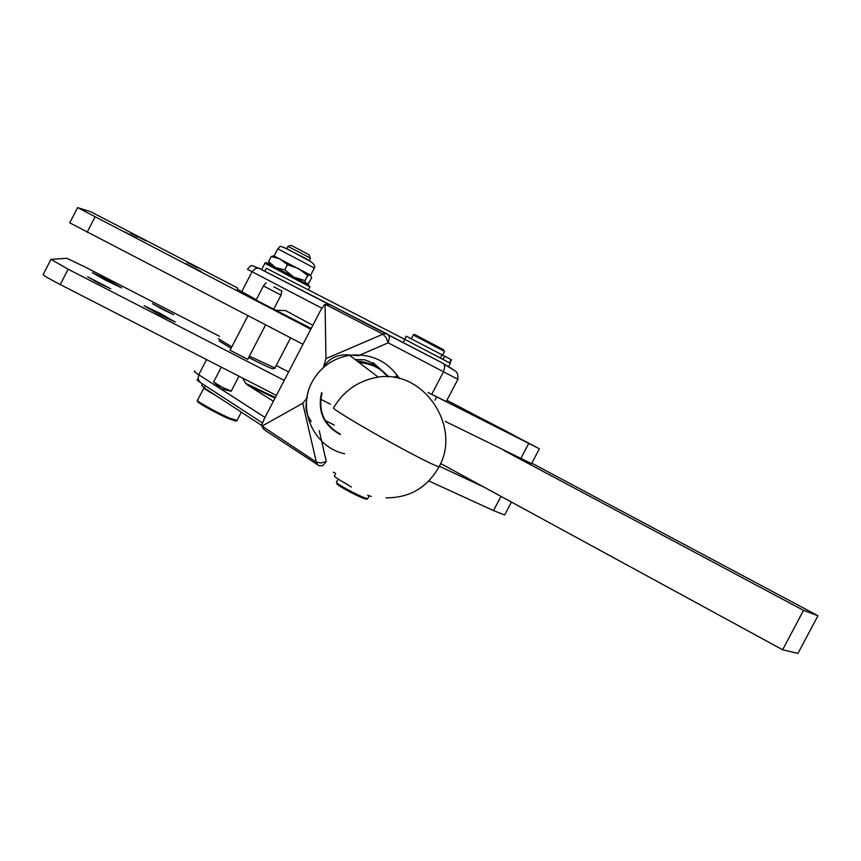 <?xml version="1.0" encoding="UTF-8"?>
<svg xmlns="http://www.w3.org/2000/svg" width="861" height="861" viewBox="0 0 861 861"><rect width="100%" height="100%" fill="white"/><g stroke="black" fill="none" stroke-linecap="round" stroke-linejoin="round"><path stroke-width="1.29" d="M162.804 309.551L152.462 303.632L173.674 314.695L162.804 309.551M98.466 283.011L87.628 276.758L110.725 288.779L98.466 283.011M159.242 314.513L144.088 305.773L160.103 313.318L175.214 322.036L159.242 314.513M106.151 280.546L92.364 272.657L107.84 279.997L121.595 287.875L106.151 280.546M187.149 262.444L197.869 267.9L187.149 262.444M124.802 231.91L136.888 238.045L124.802 231.91M185.546 263.595L201.302 271.592L185.546 263.595M130.624 233.073L145.864 240.832L130.624 233.073M487.692 421.868L518.666 437.905L487.692 421.868M203.896 387.698L203.788 387.719C203.594 388.376 207.641 390.98 215.928 395.543M237.087 420.329L230.005 418.295C216.757 412.645 193.542 399.579 197.621 400.085L203.853 388.053M198.428 401.42C192.681 400.042 215.67 413.129 229.004 418.801L235.828 421.083L237.001 420.717M309.207 254.899L291.147 245.32L287.918 246.321L310.487 258.246M275.197 368.142L249.367 356.153M231.813 346.886L218.339 338.674M347.683 484.646L344.787 482.989M443.544 349.695L414.55 334.455L413.108 334.918L444.556 351.406M347.596 484.668L342.065 481.428M367.83 498.379L367.647 498.734C363.999 497.916 356.658 494.494 345.605 488.488C338.599 484.506 335.586 482.386 336.565 482.117L338.169 479.039M337.383 483.602C335.629 483.484 338.33 485.464 345.498 489.554C356.734 495.645 363.708 498.831 366.431 499.132L367.722 498.734M274.002 255.986L310.778 275.262M269.471 264.144L268.6 261.626L271.258 256.503L273.906 255.986M308.647 284.83L266.426 262.648L264.693 263.186L309.928 286.853L308.367 289.866M449.894 362.987L451.53 359.855L444.588 356.12L406.241 336.199L404.648 339.266M367.636 495.226L371.295 496.442M273.755 286.788L281.859 291.05L273.755 286.788M266.157 282.839L263.369 285.884L280.966 295.065M221.309 367.152L213.593 382.026L222.461 387.364L231.243 391.098M311.187 328.482L256.072 300.08L263.412 285.917M247.72 359.338L230.081 350.223L247.946 315.75M357.1 355.593L346.036 354.786C337.673 354.936 331.119 357.767 326.373 363.267L323.37 367.55M358.176 355.819L388.182 342.839L386.083 337.544L382.962 334.176L325.975 358.65L323.704 366.259M307.452 397.491L302.76 403.292L316.331 462.12L317.375 464.359L319.216 465.812L322.8 465.575L326.297 461.614L320.755 462.96L316.331 462.12L261.712 425.851M306.602 401.269C304.988 408.006 306.538 414.787 311.273 421.61M344.637 453.747C313.565 447.279 296.367 408.394 312.726 380.842C321.088 366.614 333.39 358.111 349.631 355.324C370.951 353.225 387.59 360.974 399.526 378.592M359.166 362.61C370.919 363.439 380.734 368.174 388.634 376.827M202.443 383.866L201.668 385.373L204.315 387.956L261.679 425.42M333.25 472.162L335.209 473.055M396.082 376.149L399.02 377.645M394.37 377.495L394.779 376.72M312.834 325.318L285.626 310.606L275.606 310.283M242.737 378.14L245.665 383.382L247.882 385.254L275.025 398.105M317.957 464.983L265.371 430.511L263.563 429.09L261.733 425L264.435 418.478L320.41 310.735L324.608 304.557L326.028 304.686L382.962 334.176L385.448 333.659L387.762 334.24L329.72 304.546M262.282 425.958L302.76 403.292M273.411 401.215L247.882 385.254M330.699 304.794L324.662 304.536L329.246 304.299L442.952 363.31L388.623 334.951L389.484 337.577L388.182 342.839L443.523 371.78L444.75 366.625L443.835 364.031C457.471 372.759 457.794 370.241 457.891 379.303L443.523 371.78L431.748 394.327L446.278 401.506L457.891 379.303M450.314 363.277L404.885 339.385L403.217 342.581L397.47 339.611M325.975 358.65L325.081 305.085M256.255 299.725L237.195 289.113M404.885 339.385L266.318 268.288L264.844 271.14M334.412 425.151L324.425 420.039M276.413 395.414L60.238 284.55C48.894 278.663 43.19 275.348 43.125 274.594L50.896 259.484M310.799 329.236L77.587 207.587L90.739 211.741L237.733 288.069M335.618 473.711L334.574 475.724C333.39 476.111 337.695 479.039 347.478 484.485L351.331 487.078M440.455 357.95L442.091 354.818M295.291 277.576L305.052 280.643L305.849 283.183M306.602 283.592L308.959 282.925L311.585 277.855L310.52 275.046L307.721 275.52L298.444 268.492L287.38 264.747L280.148 258.957L271.258 256.503M276.811 267.911L284.711 269.913L292.858 276.295M268.6 261.626L274.691 266.813M284.711 269.913L287.38 264.747M305.052 280.643L307.721 275.52M275.122 368.174L273.055 368.82C271.43 368.712 263.294 364.946 248.657 357.519M231.103 348.242L219.006 340.881M445.331 421.438L531.581 463.638M446.913 400.3L539.373 448.785L428.046 392.498M531.818 463.186L817.95 615.733L803.539 610.374L503.868 450.464M817.95 615.733L797.943 653.413L782.627 649.764L440.918 463.659M484.517 487.401L439.584 466.318M428.864 480.965L493.514 510.595L504.643 514.996L504.912 514.469M782.627 649.764L803.539 610.374M302.975 344.282L69.752 222.827L77.576 207.619M284.227 380.39L68.137 269.202L50.95 259.376L66.792 258.289L84.55 266.727L219.566 336.328M276.435 365.645L288.618 371.92M330.484 404.186L320.249 398.923M340.246 434.547C323.532 425.269 317.322 411.267 321.637 392.551M357.175 361.082C369.584 361.997 379.733 367.227 387.622 376.763M513.404 435.02L486.562 421.072L513.404 435.02M513.995 435.289L485.453 420.416L513.995 435.289M486.185 421.018L517.052 437.097L486.185 421.018M322.014 393.057C317.967 411.289 324.037 424.957 340.246 434.062M274.078 255.986L277.802 248.797L314.362 267.997M311.564 262.11L288.144 249.399M449.528 362.782L451.175 359.629L449.485 362.761M383.845 372.2L372.942 362.524M383.769 372.135L376.408 365.591L369.315 361.545L364.763 359.79L355.162 359.543M329.063 304.245L258.623 268.105C250.024 265.349 252.23 263.746 247.451 269.31L252.058 271.721L255.609 268.417L258.623 268.105L328.299 304.084M451.756 368.583L442.952 363.31M346.187 313.049L353.118 316.622M264.984 417.424L198.708 374.729C194.769 372.178 193.456 370.94 194.78 371.016M198.719 379.862C195.985 379.109 196.674 380.078 200.774 382.779L198.084 379.453L198.708 374.729L206.554 359.586M326.297 461.614L319.237 430.608M378.151 377.096C358.488 380.497 343.582 390.819 333.433 408.071C334.649 410.266 362.944 427.26 392.336 443.34C417.316 456.954 432.868 464.811 438.981 466.91C462.002 426.507 423.321 369.584 378.151 377.096L349.631 355.324M200.774 382.779L262.401 422.869M259 268.191L267.836 272.862M241.672 291.782L252.058 271.721L321.82 308.173M205.424 385.803L204.315 387.956M444.588 356.12L442.952 359.263M288.015 249.335L283.312 247.193M528.676 443.533L520.679 458.795M436.645 396.878L434.956 400.107M500.973 496.366L493.514 510.595M87.112 232.33L95.033 216.95M60.238 284.55L68.137 269.202M241.338 412.139L236.872 420.728M310.53 258.182L309.239 260.668M274.863 368.142L290.587 337.856M413.248 335.026L411.332 338.707M443.501 349.544L443.899 350.965M274.153 255.975L272.42 256.051M277.845 248.711C281.299 246.106 277.629 244.954 287.606 249.206C297.562 254.996 317.537 262.368 314.405 267.911L310.66 275.133M261.669 269.547L264.897 263.326M308.604 284.69L309.099 286.39M281.859 291.05L280.955 295.086M214.723 383.07L221.202 388.72M273.669 309.293L281.03 295.119M231.157 391.26L238.96 376.203M386.051 497.819C409.556 497.949 427.196 487.649 438.981 466.91M275.359 397.459L245.665 383.382M262.153 426.636L263.036 428.304M448.678 366.409L450.335 363.234M247.656 359.446L265.586 324.888M221.449 388.849L230.888 391.206M309.099 274.228L309.465 274.863M369.132 495.893L367.647 498.734M444.577 351.363L442.629 355.098M309.153 254.716L310.078 257.891M287.994 246.418L286.767 248.786M539.373 448.785L531.474 463.853M511.423 502.06L504.643 514.996M387.407 376.752L386.126 374.976"/></g></svg>
